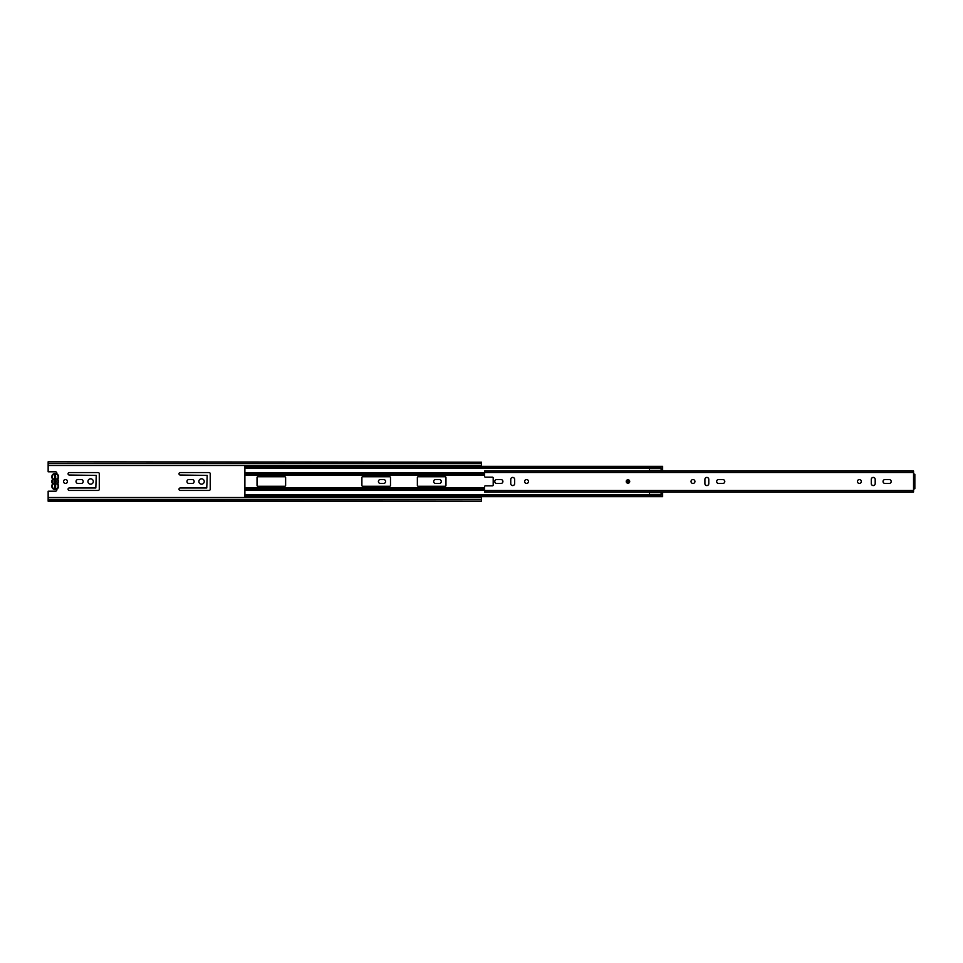 <?xml version="1.0" encoding="UTF-8"?>
<svg xmlns="http://www.w3.org/2000/svg" width="963" height="963" viewBox="0 0 963 963"><rect width="100%" height="100%" fill="white"/><g stroke="black" fill="none" stroke-linecap="round" stroke-linejoin="round"><path stroke-width="1.44" d="M54.602 482.547A1.216 1.216 0 0 1 54.602 480.453L54.602 475L54.602 476.216L55.637 476.216L55.637 488L55.637 486.784L54.602 486.784L54.602 488L54.602 484.208A2.769 2.769 0 0 1 54.602 478.792L54.602 484.208M65.484 479.55A1.95 1.95 0 0 0 63.534 481.5A1.95 1.95 0 0 0 65.484 483.45A1.95 1.95 0 0 0 67.434 481.5A1.95 1.95 0 0 0 65.484 479.55M90.618 478.816A2.684 2.684 0 0 0 87.934 481.5A2.684 2.684 0 0 0 90.618 484.184A2.684 2.684 0 0 0 93.303 481.5A2.684 2.684 0 0 0 90.618 478.816M201.556 478.816A2.684 2.684 0 0 0 198.872 481.5A2.684 2.684 0 0 0 201.556 484.184A2.684 2.684 0 0 0 204.24 481.5A2.684 2.684 0 0 0 201.556 478.816M48.15 500.784L481.5 501.205L48.15 501.205L48.15 491.202L55.517 491.202A1.3 1.3 0 0 0 56.636 489.24M56.636 473.76A1.3 1.3 0 0 0 55.517 471.798L48.15 471.798L48.15 465.466L481.5 465.466L481.5 466.333M68.084 489.252A1.168 1.168 0 0 0 69.252 490.432L98.118 490.432A1.168 1.168 0 0 0 99.285 489.252L99.285 473.748A1.168 1.168 0 0 0 98.118 472.568L69.252 472.568A1.168 1.168 0 0 0 68.084 473.748L68.084 473.832A1.168 1.168 0 0 0 69.252 475L96.252 475.433L95.819 488L69.252 488A1.168 1.168 0 0 0 68.084 489.168L68.084 489.252M81.253 483.45A1.95 1.95 0 0 0 83.203 481.5A1.95 1.95 0 0 0 81.253 479.55L77.967 479.55A1.95 1.95 0 0 0 76.017 481.5A1.95 1.95 0 0 0 77.967 483.45L81.253 483.45M179.022 489.252A1.168 1.168 0 0 0 180.189 490.432L209.055 490.432A1.168 1.168 0 0 0 210.223 489.252L210.223 473.748A1.168 1.168 0 0 0 209.055 472.568L180.189 472.568A1.168 1.168 0 0 0 179.022 473.748L179.022 473.832A1.168 1.168 0 0 0 180.189 475L207.189 475.433L206.756 488L180.189 488A1.168 1.168 0 0 0 179.022 489.168L179.022 489.252M192.191 483.45A1.95 1.95 0 0 0 194.141 481.5A1.95 1.95 0 0 0 192.191 479.55L188.904 479.55A1.95 1.95 0 0 0 186.954 481.5A1.95 1.95 0 0 0 188.904 483.45L192.191 483.45M383.647 483.45A1.95 1.95 0 0 0 385.597 481.5A1.95 1.95 0 0 0 383.647 479.55L380.361 479.55A1.95 1.95 0 0 0 378.411 481.5A1.95 1.95 0 0 0 380.361 483.45L383.647 483.45M439.333 483.45A1.95 1.95 0 0 0 441.283 481.5A1.95 1.95 0 0 0 439.333 479.55L435.613 479.55A1.95 1.95 0 0 0 433.663 481.5A1.95 1.95 0 0 0 435.613 483.45L439.333 483.45M473.7 496.667L473.7 497.534M477.166 497.534L477.166 496.667M477.166 466.333L477.166 465.466M473.7 465.466L473.7 466.333M481.5 496.667L481.5 497.534L48.15 497.534M481.5 462.216L48.15 461.795L481.5 462.216L481.5 465.466M48.15 465.466L48.15 462.216M481.5 500.784L481.5 497.534M55.637 487.675L54.602 487.675M52.158 482.969L52.881 484.377A0.867 0.867 0 0 0 52.881 483.306A2.949 2.949 0 0 1 52.881 479.694A0.867 0.867 0 0 0 52.881 478.623L52.532 478.9A3.383 3.383 0 0 1 55.204 473.435A3.383 3.383 0 0 1 57.876 478.9L57.876 479.43A3.383 3.383 0 0 1 57.876 483.57L58.249 482.969M52.628 479.165L52.158 480.031M58.587 486.183A3.383 3.383 0 0 0 57.876 484.1L57.876 484.1A3.383 3.383 0 0 1 55.204 489.565A3.383 3.383 0 0 1 52.532 484.1M55.637 478.755A2.769 2.769 0 0 1 55.637 484.245L55.637 482.632A1.216 1.216 0 0 0 55.637 480.368M54.602 475L55.637 475M58.249 480.031L57.876 479.43A3.383 3.383 0 0 1 58.587 481.5M57.876 483.57L57.527 483.306A2.949 2.949 0 0 0 57.527 479.694L57.527 478.623A2.949 2.949 0 0 0 55.204 473.868A2.949 2.949 0 0 0 52.881 478.623M52.532 479.43A3.383 3.383 0 0 0 52.532 483.57A3.383 3.383 0 0 1 52.532 479.43L52.881 479.694M660.907 467.898L660.907 466.333L662.64 466.333L662.64 468.933L660.907 468.933L660.907 467.898L244.891 467.898L244.891 494.621L660.907 494.621M257.025 485.4A0.867 0.867 0 0 0 257.891 486.267L284.759 486.267A0.867 0.867 0 0 0 285.626 485.4L285.626 477.6A0.867 0.867 0 0 0 284.759 476.733L257.891 476.733A0.867 0.867 0 0 0 257.025 477.6L257.025 485.4M390.497 477.6A0.867 0.867 0 0 0 389.63 476.733L362.762 476.733A0.867 0.867 0 0 0 361.895 477.6L361.895 485.4A0.867 0.867 0 0 0 362.762 486.267L389.63 486.267A0.867 0.867 0 0 0 390.497 485.4L390.497 477.6M445.965 477.6A0.867 0.867 0 0 0 445.099 476.733L418.231 476.733A0.867 0.867 0 0 0 417.364 477.6L417.364 485.4A0.867 0.867 0 0 0 418.231 486.267L445.099 486.267A0.867 0.867 0 0 0 445.965 485.4L445.965 477.6M244.891 468.379L660.907 468.379M244.891 467.898L244.891 466.333L660.907 466.333M662.64 492.201L662.64 496.667L244.891 496.667L244.891 494.621M244.891 495.102L660.907 495.102L660.907 494.067L662.64 494.067M649.471 470.799L649.471 468.379M662.64 468.933L662.64 470.799M649.471 494.621L649.471 492.201M660.907 496.667L660.907 495.102M629.706 481.5A1.733 1.733 0 0 0 627.972 479.767A1.733 1.733 0 0 0 626.239 481.5A1.733 1.733 0 0 0 627.972 483.233A1.733 1.733 0 0 0 629.706 481.5M494.765 481.5A1.95 1.95 0 0 0 496.715 483.45L500.953 483.45A1.95 1.95 0 0 0 502.903 481.5A1.95 1.95 0 0 0 500.953 479.55L496.715 479.55A1.95 1.95 0 0 0 494.765 481.5M528.518 481.5A1.95 1.95 0 0 0 526.568 479.55A1.95 1.95 0 0 0 524.618 481.5A1.95 1.95 0 0 0 526.568 483.45A1.95 1.95 0 0 0 528.518 481.5M716.641 481.5A1.95 1.95 0 0 0 718.591 483.45L722.828 483.45A1.95 1.95 0 0 0 724.778 481.5A1.95 1.95 0 0 0 722.828 479.55L718.591 479.55A1.95 1.95 0 0 0 716.641 481.5M694.925 481.5A1.95 1.95 0 0 0 692.975 479.55A1.95 1.95 0 0 0 691.025 481.5A1.95 1.95 0 0 0 692.975 483.45A1.95 1.95 0 0 0 694.925 481.5M861.331 481.5A1.95 1.95 0 0 0 859.381 479.55A1.95 1.95 0 0 0 857.431 481.5A1.95 1.95 0 0 0 859.381 483.45A1.95 1.95 0 0 0 861.331 481.5M883.047 481.5A1.95 1.95 0 0 0 884.997 483.45L889.234 483.45A1.95 1.95 0 0 0 891.184 481.5A1.95 1.95 0 0 0 889.234 479.55L884.997 479.55A1.95 1.95 0 0 0 883.047 481.5M493.02 471.015L911.817 470.799L913.55 471.521M493.02 491.985L911.817 492.201L913.55 491.479M484.533 476.3L484.533 471.015L913.55 471.015L913.55 473.916L914.85 474.265L914.85 488.735L913.55 489.084L913.55 491.985L484.533 491.985L484.533 486.7A0.867 0.867 0 0 1 485.4 485.834L492.334 485.834A0.867 0.867 0 0 0 493.2 484.967L493.2 478.033A0.867 0.867 0 0 0 492.334 477.166L485.4 477.166A0.867 0.867 0 0 1 484.533 476.3M514.651 483.619L514.651 479.381A1.95 1.95 0 0 0 512.701 477.431A1.95 1.95 0 0 0 510.751 479.381L510.751 483.619A1.95 1.95 0 0 0 512.701 485.569A1.95 1.95 0 0 0 514.651 483.619M708.792 483.619L708.792 479.381A1.95 1.95 0 0 0 706.842 477.431A1.95 1.95 0 0 0 704.892 479.381L704.892 483.619A1.95 1.95 0 0 0 706.842 485.569A1.95 1.95 0 0 0 708.792 483.619M871.298 479.381L871.298 483.619A1.95 1.95 0 0 0 873.248 485.569A1.95 1.95 0 0 0 875.198 483.619L875.198 479.381A1.95 1.95 0 0 0 873.248 477.431A1.95 1.95 0 0 0 871.298 479.381M628.839 481.5A0.867 0.867 0 0 1 627.972 482.367A0.867 0.867 0 0 1 627.106 481.5A0.867 0.867 0 0 1 627.972 480.633A0.867 0.867 0 0 1 628.839 481.5M56.071 480.645L56.071 482.355M48.15 499.484L481.5 499.484M48.15 463.516L481.5 463.516M53.061 483.835A0.867 0.867 0 0 1 52.881 484.377A2.949 2.949 0 0 0 55.204 489.132A2.949 2.949 0 0 0 57.527 484.377A0.867 0.867 0 0 1 57.527 483.306M52.532 478.9A3.383 3.383 0 0 1 51.821 476.817M57.527 478.623A0.867 0.867 0 0 0 57.527 479.694M244.891 489.108L484.533 489.108M244.891 488L484.533 488M244.891 473.05L484.533 473.05M244.891 472.833L484.533 472.833M244.891 475L484.533 475M244.891 473.892L484.533 473.892M244.891 490.167L484.533 490.167M244.891 489.95L484.533 489.95M660.907 468.5L662.64 468.5M662.64 468.066L660.907 468.066M662.64 494.501L660.907 494.501M660.907 494.934L662.64 494.934M484.533 490.516L913.55 490.516M913.55 489.084L913.55 473.916M484.533 472.484L913.55 472.484M628.406 481.5L627.539 481.5L628.406 481.5M662.64 470.401L649.471 470.401M662.64 492.599L649.471 492.599"/></g></svg>
